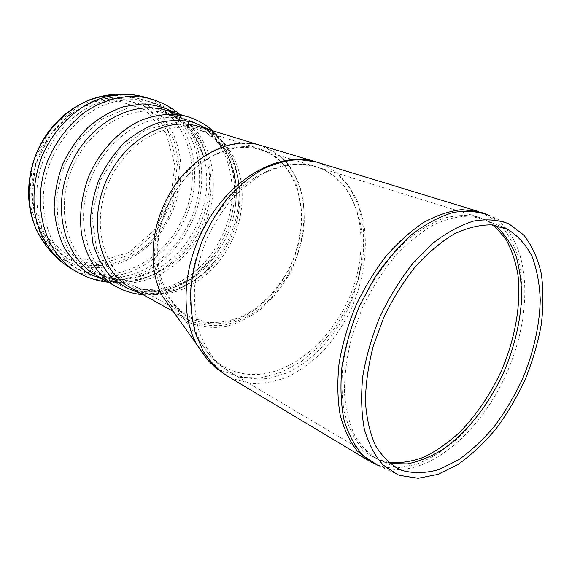<?xml version="1.0" encoding="UTF-8"?>
<svg xmlns="http://www.w3.org/2000/svg" width="572" height="572" viewBox="0 0 572 572"><rect width="100%" height="100%" fill="white"/><g stroke="black" fill="none" stroke-linecap="round" stroke-linejoin="round"><path stroke-width="0.43" stroke-dasharray="2.86 2.15" d="M191.341 317.546L207.1 322.351C218.29 323.094 229.529 321.321 240.819 317.045C263.048 306.585 282.182 285.335 293.121 259.709C297.883 246.618 300.772 233.34 301.794 219.884C301.673 206.606 299.571 194.194 295.474 182.64C290.276 171.872 283.333 162.97 274.646 155.927L259.774 148.77C227.878 138.703 184.484 164.993 166.416 209.002C148.012 252.881 160.16 301.658 189.84 316.774L191.341 317.546M67.896 255.841L98.255 261.812L128.9 252.424L154.404 230.201L170.62 199.349L174.86 165.122L166.109 133.347L145.309 109.946L115.701 100.036L82.84 106.685L53.825 129.436L35.45 163.685L32.032 201.623L43.958 234.613L67.896 255.841M66.395 258.673L97.934 264.793L129.715 254.998L156.142 231.932L172.93 199.957L177.349 164.486L168.318 131.517L146.782 107.171L116.052 96.804L81.882 103.646L51.666 127.277L32.54 162.92L29.015 202.395L41.47 236.672L66.395 258.673M189.761 320.592C200.486 324.86 211.776 326.405 223.623 325.218C235.471 322.529 246.889 317.474 257.865 310.06C273.945 297.147 286.422 280.559 295.295 260.317C302.938 240.054 305.634 218.683 302.881 198.856C300.071 186.05 295.266 174.667 288.481 164.715C280.63 155.877 271.278 149.428 260.41 145.359C241.434 140.355 219.055 145.495 199.092 160.432C184.177 172.808 172.394 188.638 163.742 207.908C156.206 227.635 153.339 247.075 155.141 266.237C158.701 290.719 170.906 309.931 187.873 319.619L189.761 320.592M205.562 357.35L221.364 370.506L240.104 377.377L260.453 377.892L281.352 372.336L301.673 361.232L320.384 345.338L336.672 325.439L349.692 302.645L358.823 278.042L363.57 252.752L363.577 228.199L358.708 205.577L348.963 186.107L334.727 171.242L326.555 166.116L317.446 162.326M317.582 162.369L326.591 166.13L334.727 171.242C344.172 179.372 351.823 189.575 357.679 201.859L363.585 221.957C368.368 250.808 363.148 283.469 349.485 312.727C342.02 326.912 333.154 339.804 322.887 351.408C312.033 361.969 300.393 370.42 287.981 376.762C275.339 381.696 262.777 383.919 250.293 383.433L232.525 378.643L227.213 375.926M332.682 175.211C366.323 199.685 369.641 260.138 344.637 307.264C328.078 339.253 300.393 364.343 271.793 372.143C243.186 379.794 214.8 368.983 200.093 341.198L200.093 341.191C183.312 309.731 188.445 257.328 214.679 217.446C240.991 177.499 282.675 157.121 314.45 166.245L314.464 166.245C321.221 168.211 327.298 171.2 332.682 175.211C327.441 171.307 321.586 168.382 315.108 166.438L298.591 164.1C286.965 164.822 275.268 167.946 263.506 173.488C251.794 180.416 240.783 189.446 230.48 200.579C220.771 212.784 212.555 226.283 205.827 241.069C200.114 256.32 196.36 271.714 194.566 287.258C193.951 302.531 195.324 316.817 198.67 330.115C203.067 342.506 209.059 353.088 216.645 361.847L229.587 371.929L234.22 374.303C245.402 378.407 257.093 379.758 269.298 378.349L287.516 372.708C311.54 361.354 332.918 338.796 346.882 311.218C360.095 283.047 365.143 251.587 360.517 223.852C357.407 210.475 352.373 198.505 345.409 187.945L332.682 175.211M289.125 268.797C313.442 222.236 300.657 160.56 258.952 149.392C232.318 141.563 197.476 157.579 176.226 190.047C154.912 222.436 151.001 266.252 165.816 293.765C180.673 318.196 201.373 327.72 227.913 322.343C252.524 316.438 275.775 295.61 289.125 268.797M173.08 311.046L188.553 322.386C200.307 327.012 212.677 328.428 225.661 326.633C238.603 323.073 250.901 316.809 262.555 307.85C273.53 297.604 282.904 285.635 290.676 271.95C297.326 257.615 301.766 242.793 303.997 227.477C304.847 212.255 303.274 197.898 299.263 184.406C293.865 171.8 286.3 161.404 276.569 153.217L259.667 145.109M134.141 285.979C166.237 302.388 209.28 280.831 228.142 243.079C251.894 199.864 238.424 140.798 197.354 129.415C166.037 119.584 124.589 143.415 107.958 184.034C91.019 224.517 103.568 270.291 132.668 285.221L134.141 285.979M224.153 241.606C230.03 230.23 233.798 218.297 235.45 205.791L234.398 174.582L223.101 147.612L202.652 129.05L175.654 122.387L146.175 129.537L119.291 150.05L100.021 180.68L92.02 215.894L96.582 249.213L112.405 274.867L136.222 289.032L163.821 290.226L190.919 279.086L213.806 257.779L224.153 241.606M219.905 240.04C245.088 194.344 230.352 131.517 186.1 119.555C152.795 109.359 109.002 134.363 91.52 177.091C73.709 219.684 87.108 267.932 117.868 283.998L120.077 285.142C154.454 302.474 200.043 279.744 219.905 240.04M100.751 274.288C134.799 291.505 179.808 269.684 199.213 230.995C223.809 186.543 208.794 125.182 165.079 113.206L164.886 113.156C131.882 103.067 88.874 127.206 71.908 168.711C54.619 210.074 68.089 257.2 98.556 273.159L100.751 274.288M194.723 229.25C206.757 205.412 209.774 181.324 203.775 156.993L193.243 133.855L175.947 116.616L153.389 107.493L127.885 108.036L102.381 118.711L80.123 138.624L64.128 165.422L56.549 195.645L58.28 225.325L68.812 250.729L86.486 268.954L108.887 278.292L133.312 278.228L157.128 269.276C173.001 259.924 185.535 246.589 194.723 229.25M187.294 226.376C213.392 179.393 196.739 114.064 149.421 101.637L149.421 101.637C133.962 97.926 118.011 99.392 101.559 106.02C80.237 116.095 61.69 135.757 51.201 159.953C33.104 203.317 47.483 252.845 79.651 270.048L79.651 270.048C116.338 291.019 166.345 268.239 187.294 226.376M180.223 223.28C206.12 176.727 189.346 111.905 142.206 99.528C107.229 89.16 62.184 114.078 44.602 157.136C26.691 200.05 41.084 249.163 73.13 266.316C109.674 287.208 159.452 264.764 180.223 223.28M168.225 217.667L177.506 192.235L179.587 165.665L174.117 140.505L161.361 119.348L142.314 104.647L118.761 98.413L93.243 101.887L68.862 115.136L48.799 136.808L35.8 164.243L31.596 193.837L36.579 221.7L49.814 244.394L69.312 259.445C103.811 276.862 149.035 255.77 168.225 217.667M32.897 220.413C39.725 239.697 51.251 253.367 67.475 261.433C103.067 279.3 149.549 257.522 169.269 218.361C182.847 192.342 184.92 160.546 173.917 135.543C162.834 110.668 138.61 94.216 110.875 95.517M71.285 268.683L74.846 270.542C112.427 289.175 161.261 265.787 182.096 224.36C208.48 176.834 191.992 110.682 144.144 96.99M76.705 271.822L81.245 274.238C118.962 292.921 168.032 269.205 189.032 227.406C215.837 179.115 198.963 111.912 150.314 98.763M105.134 280.402C123.202 284.57 140.934 281.731 158.337 271.872C174.717 262.219 187.652 248.448 197.133 230.559C209.545 205.963 212.655 181.117 206.471 156.006C201.323 137.359 191.205 123.116 176.119 113.299M108.38 282.239C126.047 283.884 142.693 280.43 158.337 271.872C136.572 284.134 116.037 285.392 96.718 275.632L99.328 276.984C134.62 294.702 181.074 272.043 201.108 232.096C226.269 186.543 211.404 123.666 166.817 110.532M114.593 285.764L118.626 287.916C154.254 305.748 201.308 282.146 221.807 241.155C247.59 194.294 232.968 129.858 187.788 116.767M139.983 292.943C166.223 298.77 195.91 285.228 215.194 260.76L226.727 242.978C233.011 230.809 236.951 218.039 238.545 204.662C242.221 174.36 231.345 144.38 209.359 129.751M143.193 294.737C171.664 295.745 195.667 284.427 215.194 260.76L203.425 273.33L194.723 280.259L185.535 285.864L176.04 290.04L166.409 292.707L154.511 293.829L142.249 292.271L132.661 288.796C166.023 305.713 210.553 283.276 230.066 244.215C254.376 199.893 241.134 139.325 199.292 126.669M508.937 223.852L489.382 215.544C495.795 218.647 501.415 223.023 506.234 228.686M506.291 228.75C531.595 259.145 530.158 319.92 506.878 372.694C483.655 425.482 439.704 467.667 400.107 469.505M399.792 469.512C392.964 469.726 386.472 468.704 380.316 466.459L378.299 465.658M368.568 460.582L375.354 464.099C382.032 466.888 389.139 468.182 396.661 467.989M396.796 467.989L416.058 464.485C429.193 459.323 442.034 451.594 454.59 441.277C479.114 418.84 499.52 386.522 511.64 351.68C516.981 334.12 520.427 316.745 521.964 299.571C522.35 282.797 520.649 267.288 516.859 253.053C511.868 239.84 504.883 228.986 495.895 220.485L480.03 211.947M388.552 462.419L377.777 459.259L373.18 456.978L360.517 446.61C353.303 437.294 347.869 425.704 344.201 411.84C341.698 396.868 341.362 380.552 343.179 362.884C346.274 344.802 351.422 326.748 358.637 308.723C370.749 282.232 387.151 258.837 405.605 241.441C418.146 231.031 430.687 223.359 443.236 218.418C455.519 215.129 466.952 214.614 477.548 216.881C483.397 218.604 488.702 221.35 493.464 225.111M495.216 225.368L487.508 220.663L471.257 216.187C459.244 215.959 446.56 218.897 433.197 225.003C419.719 232.947 406.656 243.743 394.008 257.4C381.932 272.472 371.4 289.268 362.405 307.786L351.909 336.407C346.975 355.834 344.473 374.46 344.415 392.27C345.76 409.144 349.328 423.831 355.112 436.329C362.005 447.29 370.427 455.391 380.387 460.624L389.925 463.549M98.556 273.159L117.868 283.998C149.528 301.601 190.805 288.088 213.806 257.779C191.885 286.665 157.057 298.648 132.668 285.221L189.84 316.774M164.886 113.156L186.1 119.555C221.099 129.379 240.74 168.132 235.45 205.791C240.476 169.92 224.281 136.922 197.354 129.415L259.774 148.77M98.727 273.244C116.888 282.318 136.358 280.995 157.128 269.276C131.467 282.89 105.641 283.147 79.651 270.048L73.13 266.316C37.08 246.511 21.8 196.282 39.232 154.783C56.142 113.07 102.56 88.088 142.206 99.528L149.421 101.637C177.156 110.732 195.274 129.186 203.775 156.993C197.361 134.07 184.463 119.469 165.079 113.206M76.205 271.528L77.67 272.372M166.781 110.518C186.715 117.453 199.95 132.618 206.471 156.006C201.659 139.468 192.757 125.59 179.758 114.379M199.256 126.662L210.303 131.782L219.898 139.461L226.92 148.105L231.774 156.735L235.478 166.323L237.952 176.684L239.275 193.25L238.545 204.662C241.527 174.832 232.983 150.221 212.913 130.838M173.48 311.604L187.873 319.619M259.002 144.93L260.41 145.359M165.816 293.772L200.093 341.191L208.108 353.303C209.702 355.191 210.832 357.007 217.968 363.628L229.587 371.929L373.18 456.978L395.938 467.596M258.916 149.378L315.108 166.438M489.382 215.544L486.314 214.207M399.599 475.389L374.767 463.992M315.1 166.431L477.548 216.881L503.746 227.656"/><path stroke-width="0.86" d="M317.446 162.326L315.222 161.661C279.965 150.958 231.753 177.306 205.727 224.589C183.011 264.521 180.144 313.385 196.125 343.264L205.562 357.35M173.08 311.046L162.312 295.989C148.148 269.82 150.136 228.764 168.318 196.175C189.275 157.014 229.78 135.9 259.667 145.109L317.582 162.369M162.312 295.996L207.45 359.573C209.674 362.226 213.07 365.487 217.653 369.355L227.213 375.926C217.81 369.691 209.709 361.275 202.917 350.686L195.195 332.346C191.72 318.511 190.297 303.653 190.934 287.766C192.785 271.593 196.675 255.57 202.602 239.711C209.581 224.324 218.104 210.281 228.164 197.583C238.86 185.993 250.279 176.591 262.419 169.376C274.617 163.599 286.751 160.31 298.806 159.524L315.951 161.869L478.728 211.554L461.74 209.652C449.463 211.011 436.722 215.308 423.516 222.537C410.296 231.424 397.597 242.878 385.414 256.907C373.816 272.172 363.72 288.946 355.126 307.236C347.626 325.99 342.263 344.766 339.046 363.57C337.151 381.946 337.494 398.913 340.075 414.486C343.872 428.907 349.506 440.962 356.978 450.664L370.084 461.49L374.767 463.992M397.626 474.617L399.599 475.389L418.082 478.278L437.959 474.402L458.179 464.335C471.521 454.869 484.112 443.057 495.945 428.921C507.135 413.742 516.873 397.29 525.168 379.551C532.475 361.397 537.844 343.093 541.276 324.646C543.493 306.442 543.479 289.318 541.234 273.266C537.666 258.179 531.86 245.438 523.809 235.049L508.937 223.852C498.298 219.77 486.5 218.847 473.544 221.085C460.145 225.254 446.553 232.668 432.761 243.329L412.948 263.299C400.457 279.15 389.539 296.768 380.187 316.173C372.036 336.114 366.244 356.07 362.812 376.04C360.853 395.466 361.375 413.22 364.371 429.286C368.69 443.979 374.989 455.92 383.254 465.107L397.626 474.617M400.107 469.648L402.452 470.577C413.992 473.58 426.233 473.223 439.16 469.512L458.515 459.852C471.292 450.772 483.361 439.446 494.708 425.89C505.433 411.332 514.779 395.545 522.736 378.521C533.504 352.509 539.618 325.454 540.24 300.228C539.646 283.891 536.872 269.183 531.917 256.127C525.718 244.344 517.538 235.378 507.371 229.215L491.47 224.896C479.693 224.775 467.217 227.828 454.054 234.041C440.762 242.085 427.849 252.981 415.308 266.731C403.324 281.882 392.835 298.741 383.841 317.303L373.287 345.96C368.268 365.401 365.651 384.005 365.429 401.78C366.602 418.604 369.962 433.233 375.532 445.652C382.196 456.52 390.39 464.521 400.107 469.648M110.875 95.517C86.136 96.775 60.232 112.763 44.437 137.759C28.7 162.791 24.41 194.952 32.897 220.413M144.144 96.99L142.578 96.539C126.712 92.786 110.353 94.294 93.515 101.058C71.693 111.347 52.746 131.396 42.042 156.077C34.799 175.304 32.44 194.466 34.978 213.57C39.539 238.074 53.01 257.893 71.285 268.683L76.205 271.528M150.314 98.763L148.584 98.298C127.949 93.479 104.433 98.434 83.97 112.841C68.747 124.767 56.928 140.104 48.506 158.844C30.066 203.06 44.28 253.575 76.705 271.822C86.608 277.549 97.161 281.024 108.38 282.239M176.119 113.299C165.766 107.708 154.469 104.583 142.242 103.925L123.573 106.692C111.032 111.047 99.242 117.896 88.188 127.227C77.914 137.816 69.469 150.007 62.849 163.799C57.536 178.142 54.64 192.685 54.168 207.436C55.134 221.864 58.401 235.099 63.964 247.14C70.699 258.151 79.022 267.017 88.953 273.738L105.134 280.402M166.817 110.532L165.344 110.096C131.253 99.807 86.865 124.767 69.334 167.653C51.473 210.403 65.344 259.059 96.718 275.632L114.593 285.764M187.788 116.767L186.579 116.416C171.414 112.727 155.663 114.286 139.332 121.092C118.154 131.417 99.564 151.458 88.917 176.019C81.674 195.138 79.179 214.121 81.417 232.954C85.578 257.078 98.42 276.369 115.987 286.551C124.524 291.205 133.591 293.929 143.193 294.737M209.359 129.751L194.087 122.501C182.811 119.877 171.049 119.913 158.801 122.601C146.575 126.855 135.035 133.619 124.174 142.878C114.042 153.41 105.698 165.53 99.12 179.243C93.822 193.493 90.905 207.922 90.362 222.515L92.907 243.207C96.797 256.049 102.66 267.095 110.496 276.34C119.233 284.291 129.058 289.832 139.983 292.943M199.292 126.669L197.898 126.248C165.48 116.188 122.587 140.891 105.362 182.961C87.809 224.903 100.772 272.293 130.809 287.838L173.48 311.604M378.299 465.658L363.585 455.998C355.083 446.718 348.562 434.699 344.029 419.941C340.833 403.818 340.147 386.043 341.97 366.602C345.281 346.639 351.001 326.712 359.116 306.814L374.002 278.778C385.614 261.483 398.276 246.682 411.983 234.363C425.925 223.809 439.704 216.509 453.31 212.455C466.487 210.324 478.514 211.361 489.382 215.544M480.03 211.947L486.314 214.207M493.464 225.111L505.147 237.966C511.311 248.698 515.601 261.125 518.003 275.254C521.235 304.497 515.129 338.667 501.522 370.499C490.44 394.415 476.462 415.043 459.588 432.368C448.133 442.828 436.3 451.072 424.081 457.092C411.847 461.661 400.007 463.434 388.552 462.419M389.925 463.549L407.386 463.928C419.576 461.44 431.774 456.349 443.986 448.641C468.082 431.331 489.532 403.496 504.054 371.621C514.378 347.018 520.234 322.529 521.614 298.162C521.578 282.518 519.605 268.139 515.701 255.019C510.696 242.893 503.868 233.011 495.216 225.368M149.664 98.584L142.578 96.539C125.075 92.285 106.456 93.486 88.889 100.079C65.851 110.096 46.797 129.572 36.351 153.589C26.812 177.978 26.591 205.162 35.836 228.435C43.865 245.695 55.677 259.116 71.285 268.683M179.758 114.379C170.642 106.749 160.253 101.387 148.584 98.298M212.913 130.838C205.262 124.103 196.482 119.291 186.579 116.416L166.781 110.518M259.002 144.93L199.256 126.662M227.22 375.926L368.568 460.582M507.371 229.215L503.746 227.656M402.452 470.577L395.938 467.596"/></g></svg>
